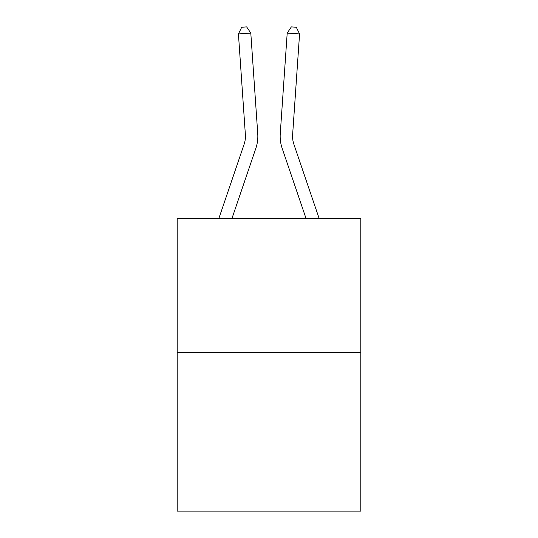 <?xml version="1.0" encoding="UTF-8"?>
<svg xmlns="http://www.w3.org/2000/svg" width="538" height="538" viewBox="0 0 538 538"><rect width="100%" height="100%" fill="white"/><g stroke="black" fill="none" stroke-linecap="round" stroke-linejoin="round"><path stroke-width="0.81" d="M360.81 352.296L360.81 218.3L177.19 218.3L177.19 511.1L360.81 511.1L360.81 352.296L177.19 352.296M257.749 133.76L250.802 33.08L257.749 133.76A37.223 37.223 0 0 1 255.846 148.313L232.019 218.3M218.912 218.3L244.104 144.319A24.815 24.815 0 0 0 245.368 134.614L238.428 33.934L241.696 27.243L246.646 26.9L250.802 33.08L238.428 33.934M319.088 218.3L293.896 144.319A24.815 24.815 0 0 1 292.632 134.614L299.572 33.934L287.198 33.08L280.251 133.76A37.223 37.223 0 0 0 282.154 148.313L305.981 218.3M244.104 144.319A24.815 24.815 0 0 0 245.368 134.614A24.815 24.815 0 0 1 244.104 144.319A24.815 24.815 0 0 0 245.368 134.614A24.815 24.815 0 0 1 244.104 144.319A24.815 24.815 0 0 0 245.368 134.614A24.815 24.815 0 0 1 244.104 144.319A24.815 24.815 0 0 0 245.368 134.614A24.815 24.815 0 0 1 244.104 144.319A24.815 24.815 0 0 0 245.368 134.614A24.815 24.815 0 0 1 244.104 144.319A24.815 24.815 0 0 0 245.368 134.614A24.815 24.815 0 0 1 244.104 144.319A24.815 24.815 0 0 0 245.368 134.614A24.815 24.815 0 0 1 244.104 144.319A24.815 24.815 0 0 0 245.368 134.614A24.815 24.815 0 0 1 244.104 144.319A24.815 24.815 0 0 0 245.368 134.614A24.815 24.815 0 0 1 244.104 144.319A24.815 24.815 0 0 0 245.368 134.614A24.815 24.815 0 0 1 244.104 144.319A24.815 24.815 0 0 0 245.368 134.614A24.815 24.815 0 0 1 244.104 144.319A24.815 24.815 0 0 0 245.368 134.614A24.815 24.815 0 0 1 244.104 144.319A24.815 24.815 0 0 0 245.368 134.614A24.815 24.815 0 0 1 244.104 144.319A24.815 24.815 0 0 0 245.368 134.614A24.815 24.815 0 0 1 244.104 144.319A24.815 24.815 0 0 0 245.368 134.614A24.815 24.815 0 0 1 244.104 144.319A24.815 24.815 0 0 0 245.368 134.614A24.815 24.815 0 0 1 244.104 144.319A24.815 24.815 0 0 0 245.368 134.614A24.815 24.815 0 0 1 244.104 144.319A24.815 24.815 0 0 0 245.368 134.614A24.815 24.815 0 0 1 244.104 144.319A24.815 24.815 0 0 0 245.368 134.614A24.815 24.815 0 0 1 244.104 144.319A24.815 24.815 0 0 0 245.368 134.614A24.815 24.815 0 0 1 244.104 144.319A24.815 24.815 0 0 0 245.368 134.614A24.815 24.815 0 0 1 244.104 144.319A24.815 24.815 0 0 0 245.368 134.614M299.572 33.934L296.303 27.243L291.354 26.9L287.198 33.08L280.251 133.76M293.896 144.319A24.815 24.815 0 0 1 292.632 134.614"/></g></svg>
